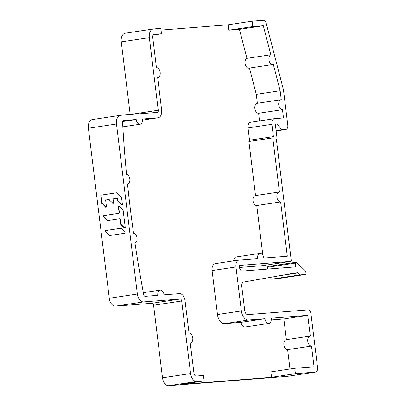 <?xml version="1.0" encoding="UTF-8"?>
<svg xmlns="http://www.w3.org/2000/svg" width="406" height="406" viewBox="0 0 406 406"><rect width="100%" height="100%" fill="white"/><g stroke="black" fill="none" stroke-linecap="round" stroke-linejoin="round"><path stroke-width="0.61" d="M314.056 366.77L294.751 368.293L295.416 373.682L315.498 372.099A4.182 2.614 81.4 0 0 315.614 372.089A4.182 2.614 81.4 0 0 317.599 367.75L310.976 313.833A4.182 2.614 81.4 0 0 307.86 309.895L247.868 314.62A4.182 2.614 -98.6 0 1 244.747 310.681L241.768 286.377A4.182 2.614 -98.6 0 1 243.707 282.048L297.425 272.614A1.254 0.782 -98.6 0 1 298.024 272.933L299.618 274.953L305.358 274.502A1.254 0.782 81.4 0 0 305.393 274.497A1.254 0.782 81.4 0 0 305.987 273.192L305.916 272.593A2.507 1.568 81.4 0 0 305.048 270.66L296.603 262.418A1.045 0.655 81.4 0 0 296.157 262.246A1.045 0.655 81.4 0 0 295.649 263.058L295.466 266.904L242.519 271.076A4.182 2.614 -98.6 0 1 239.403 267.133L239.352 266.722A1.254 0.782 -98.6 0 1 239.946 265.417A1.254 0.782 -98.6 0 1 239.982 265.412L290.579 261.428A1.254 0.782 81.4 0 0 290.615 261.423A1.254 0.782 81.4 0 0 291.209 260.119L276.44 139.857L277.075 138.547L275.288 124.033L277.115 123.891L281.794 129.803L285.707 129.494A4.182 2.614 81.4 0 0 285.819 129.484A4.182 2.614 81.4 0 0 287.803 125.144L283.474 89.893L266.234 23.386A4.182 2.614 81.4 0 0 263.281 20.3L252.131 21.178L252.796 26.568L263.311 25.74L270.827 54.749A5.019 3.136 81.4 0 0 268.95 59.814A5.019 3.136 81.4 0 0 272.827 64.524A5.019 3.136 81.4 0 0 273.324 64.381L280.155 90.726L281.257 99.698A5.019 3.136 81.4 0 0 281.114 99.714A5.019 3.136 81.4 0 0 278.739 104.921A5.019 3.136 81.4 0 0 282.48 109.65L283.495 117.943L274.629 118.643A5.435 3.395 81.4 0 0 274.476 118.659A5.435 3.395 81.4 0 0 271.898 124.302L273.405 136.583L272.776 137.888L279.414 191.962A5.019 3.136 81.4 0 0 279.277 191.977A5.019 3.136 81.4 0 0 276.897 197.184A5.019 3.136 81.4 0 0 280.637 201.914L287.311 256.242L263.839 258.089A5.019 3.136 81.4 0 0 259.957 253.38A5.019 3.136 81.4 0 0 257.577 258.586L239.322 260.023A6.689 4.182 81.4 0 0 239.134 260.043A6.689 4.182 81.4 0 0 235.962 266.986L241.357 310.945A9.617 6.009 81.4 0 0 248.528 320.014L264.961 318.72A5.019 3.136 81.4 0 0 268.843 323.43A5.019 3.136 81.4 0 0 271.223 318.223L307.738 315.345L310.285 336.082A5.019 3.136 81.4 0 0 310.148 336.097A5.019 3.136 81.4 0 0 307.768 341.304A5.019 3.136 81.4 0 0 311.509 346.034L314.056 366.77M204.122 380.879L203.457 375.484L196.154 376.063A2.928 1.827 -98.6 0 1 193.972 373.302L190.257 343.029A5.019 3.136 81.4 0 0 190.394 343.014A5.019 3.136 81.4 0 0 192.774 337.807A5.019 3.136 81.4 0 0 189.034 333.077L185.06 300.729A7.526 4.705 81.4 0 0 179.447 293.634L164.06 294.847A5.019 3.136 81.4 0 0 160.177 290.133A5.019 3.136 81.4 0 0 157.797 295.34L145.236 296.329A2.091 1.304 -98.6 0 1 143.714 294.573A830.727 519.086 -98.6 0 1 134.98 243.067A5.019 3.136 81.4 0 0 137.055 237.936A5.019 3.136 81.4 0 0 133.544 233.201A830.727 519.086 -98.6 0 1 130.311 208.735A830.727 519.086 -98.6 0 1 127.535 184.238A5.019 3.136 81.4 0 0 129.824 179.046A5.019 3.136 81.4 0 0 126.54 174.331A830.727 519.086 -98.6 0 1 122.576 122.45A2.091 1.304 -98.6 0 1 123.586 120.501A2.091 1.304 -98.6 0 1 123.647 120.491L136.208 119.501A5.019 3.136 81.4 0 0 140.09 124.216A5.019 3.136 81.4 0 0 142.47 119.009L157.858 117.796A7.526 4.705 81.4 0 0 158.066 117.77A7.526 4.705 81.4 0 0 161.639 109.96L157.665 77.612A5.019 3.136 81.4 0 0 157.807 77.597A5.019 3.136 81.4 0 0 160.182 72.39A5.019 3.136 81.4 0 0 156.442 67.66L152.727 37.388A2.928 1.827 -98.6 0 1 154.113 34.348A2.928 1.827 -98.6 0 1 154.194 34.337L161.502 33.764L160.837 28.374L153.534 28.948A8.364 5.227 81.4 0 0 153.301 28.973A8.364 5.227 81.4 0 0 149.337 37.651L158.249 110.229A2.091 1.304 -98.6 0 1 157.254 112.396A2.091 1.304 -98.6 0 1 157.198 112.406L120.678 115.284A8.364 5.227 81.4 0 0 120.445 115.309A8.364 5.227 81.4 0 0 116.481 123.987L137.36 294.02A8.364 5.227 81.4 0 0 143.592 301.902L180.112 299.024A2.091 1.304 -98.6 0 1 181.67 300.993L190.581 373.571A8.364 5.227 81.4 0 0 196.814 381.452L204.122 380.879L180.239 384.492L271.533 377.296L270.868 371.906L294.751 368.293M311.509 346.034L287.626 349.647L290.001 369.008M252.796 26.568L228.913 30.181L228.248 24.791L161.05 30.085M228.913 30.181L239.428 29.354L263.311 25.74M272.827 64.524L248.944 68.137A5.019 3.136 -98.6 0 1 245.067 63.422A5.019 3.136 -98.6 0 1 246.944 58.362L239.428 29.354M259.535 120.922L258.597 113.264A5.019 3.136 -98.6 0 1 254.856 108.534A5.019 3.136 -98.6 0 1 257.237 103.327A5.019 3.136 -98.6 0 1 257.374 103.312L256.272 94.339L249.462 68.061M272.776 137.888L248.893 141.501L249.523 140.197L248.015 127.915A5.435 3.395 -98.6 0 1 250.593 122.272A5.435 3.395 -98.6 0 1 250.746 122.257M248.893 141.501L255.531 195.57A5.019 3.136 -98.6 0 0 255.394 195.59L279.277 191.977M262.849 255.161L256.754 205.527A5.019 3.136 -98.6 0 1 253.014 200.797A5.019 3.136 -98.6 0 1 255.394 195.59M233.648 260.875A5.019 3.136 -98.6 0 1 236.074 256.988L259.957 253.38M268.843 323.43L244.96 327.043A5.019 3.136 -98.6 0 1 241.078 322.328L224.645 323.623A9.617 6.009 -98.6 0 1 217.474 314.559L212.079 270.599A6.689 4.182 -98.6 0 1 215.251 263.656L239.134 260.043M271.244 319.953L283.855 318.959L286.403 339.69A5.019 3.136 -98.6 0 0 286.266 339.71A5.019 3.136 -98.6 0 0 283.885 344.917A5.019 3.136 -98.6 0 0 287.626 349.647M271.533 377.296L295.416 373.682M120.445 115.309L92.37 119.557A8.364 5.227 -98.6 0 0 88.401 128.235L109.28 298.268A8.364 5.227 -98.6 0 0 115.517 306.149L152.032 303.272A2.091 1.304 81.4 0 1 153.59 305.241L162.501 377.819A8.364 5.227 -98.6 0 0 168.739 385.7L287.423 376.347A4.182 2.614 -98.6 0 0 287.534 376.337L315.614 372.089M267.488 269.107L267.574 267.3A1.045 0.655 -98.6 0 1 268.077 266.493L296.157 262.246M239.454 267.493L262.499 265.676A1.254 0.782 -98.6 0 0 262.535 265.671A1.254 0.782 -98.6 0 0 262.57 265.666M130.174 114.533A2.091 1.304 81.4 0 0 130.169 114.477L121.257 41.899A8.364 5.227 -98.6 0 1 125.226 33.221L153.301 28.973M277.349 278.734A1.254 0.782 -98.6 0 1 277.313 278.744A1.254 0.782 -98.6 0 1 277.278 278.744L271.543 279.201L270.056 277.318M275.304 124.165L277.115 123.891M281.794 129.803L276.105 130.666M252.131 21.178L228.248 24.791M161.502 33.764L153.158 35.028M136.208 119.501L122.663 121.551M109.508 235.556L124.637 233.267A0.69 0.538 -94.5 0 0 124.87 232.044L121.176 228.431A0.69 0.538 -94.5 0 0 120.78 228.289L105.651 230.572A0.69 0.538 -94.5 0 0 105.418 231.796L109.107 235.409A0.69 0.538 -94.5 0 0 109.508 235.556M103.804 215.556A0.69 0.538 -94.5 0 0 103.571 216.779L107.265 220.392A0.69 0.538 -94.5 0 0 107.661 220.534L119.293 218.778A0.69 0.538 -94.5 0 1 119.907 219.377L120.46 223.873A0.69 0.538 -94.5 0 0 120.673 224.335L124.368 227.949A0.69 0.538 -94.5 0 0 125.215 227.33L123.104 210.146A0.69 0.538 -94.5 0 0 122.891 209.684L119.197 206.07A0.69 0.538 -94.5 0 0 118.349 206.69L119.07 212.551A0.69 0.538 -94.5 0 1 118.623 213.317L104.103 215.535A0.69 0.538 -94.5 0 0 103.87 216.753L107.56 220.372A0.69 0.538 -94.5 0 0 107.823 220.509M108.991 199.681L112.975 203.269L108.991 199.681A0.69 0.538 -94.5 0 0 108.59 199.534L106.154 199.904A0.69 0.538 -94.5 0 0 105.707 200.665L106.428 206.527A0.69 0.538 -94.5 0 1 105.58 207.146L102.185 203.513L105.875 207.126A0.69 0.538 -94.5 0 0 106.093 207.258M112.68 203.294A0.69 0.538 -94.5 0 0 113.528 202.675L113.142 199.544A0.69 0.538 -94.5 0 1 113.594 198.778L116.781 198.295A0.69 0.538 -94.5 0 1 117.395 198.899L117.613 200.665A0.69 0.538 -94.5 0 0 117.826 201.122L121.516 204.736A0.69 0.538 -94.5 0 0 122.363 204.116L121.597 197.859A0.69 0.538 -94.5 0 0 121.379 197.397L116.821 192.931A0.69 0.538 -94.5 0 0 116.42 192.789L101.236 195.088A0.69 0.538 -94.5 0 0 100.784 195.849L101.673 203.076A0.69 0.538 -94.5 0 0 101.891 203.533M270.827 54.749L246.944 58.362M256.272 94.339L280.155 90.726M258.597 113.264L282.48 109.65M249.523 140.197L273.405 136.583M256.754 205.527L280.637 201.914M264.961 318.72L241.078 322.328M283.855 318.959L307.738 315.345M271.543 279.201L299.618 274.953M120.912 228.289L105.946 230.552A0.69 0.538 -94.5 0 0 105.712 231.775L109.402 235.389A0.69 0.538 -94.5 0 0 109.671 235.531M118.623 213.317L104.103 215.535M118.917 213.292A0.69 0.538 -94.5 0 0 119.369 212.531L119.07 212.551M118.978 205.938A0.69 0.538 -94.5 0 0 118.648 206.669L119.369 212.531M119.907 219.377L120.206 219.357L120.755 223.853A0.69 0.538 -94.5 0 0 120.973 224.31L124.662 227.923A0.69 0.538 -94.5 0 0 124.881 228.055M120.206 219.357A0.69 0.538 -94.5 0 0 119.587 218.753L119.354 218.773M116.552 192.789L101.53 195.063A0.69 0.538 -94.5 0 0 101.084 195.824L101.972 203.051A0.69 0.538 -94.5 0 0 102.185 203.513M117.395 198.899L117.689 198.879L117.907 200.64A0.69 0.538 -94.5 0 0 118.121 201.102L121.81 204.715A0.69 0.538 -94.5 0 0 122.033 204.847M117.689 198.879A0.69 0.538 -94.5 0 0 117.075 198.275L116.837 198.295M109.285 199.656A0.69 0.538 -94.5 0 0 108.884 199.513L108.651 199.534M315.498 372.099L287.423 376.347M168.739 385.7L196.814 381.452M267.574 267.3L295.649 263.058M290.579 261.428L262.499 265.676M285.707 129.494L276.136 130.94L285.819 129.484M157.858 117.796L142.526 120.115L158.066 117.77M121.257 41.899L149.337 37.651M158.249 110.229L130.169 114.477M88.401 128.235L116.481 123.987M137.36 294.02L109.28 298.268M115.517 306.149L143.592 301.902M180.112 299.024L152.032 303.272M153.59 305.241L181.67 300.993M190.581 373.571L162.501 377.819M109.402 235.389L109.107 235.409M105.418 231.796L105.712 231.775M105.946 230.552L105.651 230.572M103.571 216.779L103.87 216.753M118.349 206.69L118.648 206.669M124.662 227.923L124.368 227.949M120.673 224.335L120.973 224.31M120.755 223.853L120.46 223.873M107.56 220.372L107.265 220.392M105.875 207.126L105.58 207.146M101.972 203.051L101.673 203.076M100.784 195.849L101.084 195.824M101.53 195.063L101.236 195.088M121.81 204.715L121.516 204.736M117.826 201.122L118.121 201.102M117.907 200.64L117.613 200.665M248.015 127.915L271.898 124.302M212.079 270.599L235.962 266.986M241.357 310.945L217.474 314.559M224.645 323.623L248.528 320.014M297.425 272.614L290.188 273.705M275.567 276.329L298.024 272.933M305.358 274.502L277.278 278.744M160.177 290.133L143.354 292.675M290.615 261.423L262.535 265.671M140.09 124.216L122.83 126.824M119.618 218.748L119.323 218.773M117.106 198.27L116.806 198.295M108.915 199.508L108.62 199.534M281.114 99.714L257.237 103.327M250.593 122.272L274.476 118.659M310.148 336.097L286.266 339.71M305.393 274.497L277.313 278.744"/></g></svg>
